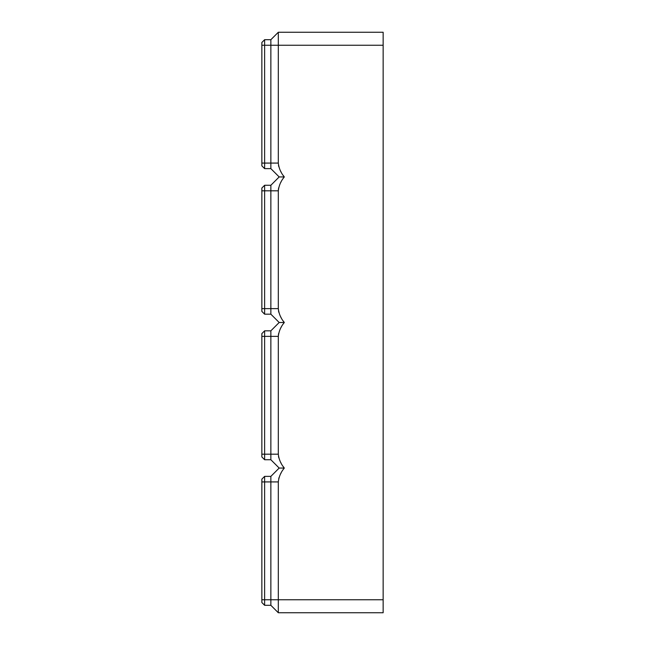 <?xml version="1.0" encoding="UTF-8"?>
<svg xmlns="http://www.w3.org/2000/svg" width="645" height="645" viewBox="0 0 645 645"><rect width="100%" height="100%" fill="white"/><g stroke="black" fill="none" stroke-linecap="round" stroke-linejoin="round"><path stroke-width="0.97" d="M383.146 45.247L278.309 45.247L278.309 32.25L383.146 32.25L383.146 612.75L278.309 612.75L270.86 605.3L270.86 476.373L279.18 468.06L284.316 468.06C280.881 472.116 278.882 476.736 278.309 481.92L278.317 481.63M278.753 478.526L279.003 477.639M280.656 473.777L281.059 473.035M270.86 476.373L264.619 476.373L261.854 479.146L261.854 602.527L264.619 605.3L264.619 476.373M261.854 481.92L278.309 481.92L278.309 599.753L261.854 599.753M270.86 605.3L264.619 605.3M278.309 612.75L278.309 599.753L383.146 599.753M279.18 468.06L270.86 459.74L270.86 330.82L279.18 322.5L270.86 314.18L270.86 185.26L279.18 176.94L270.86 168.627L270.86 163.08L264.619 163.08L264.619 39.7L261.854 42.473L261.854 165.854L264.619 168.627L264.619 163.08L261.854 163.08M261.854 45.247L278.309 45.247L278.309 163.08L270.86 163.08L270.86 39.7L264.619 39.7M278.309 163.096L278.309 163.08C278.882 168.264 280.881 172.884 284.316 176.94C280.881 181.003 278.882 185.623 278.309 190.807L278.309 308.641C278.882 313.817 280.881 318.436 284.316 322.5C280.881 326.564 278.882 331.183 278.309 336.359L278.309 454.193C278.882 459.377 280.881 463.997 284.316 468.06M278.309 454.193L264.619 454.193L264.619 330.82L261.854 333.594L261.854 456.966L264.619 459.74L264.619 454.193L261.854 454.193M278.487 456.346L278.842 457.926M280.656 462.336L281.107 463.166M283.413 466.795L283.792 467.327M278.35 335.368L278.624 333.497M280.865 327.821L281.156 327.305M278.309 308.641L264.619 308.641L264.619 185.26L261.854 188.034L261.854 311.406L264.619 314.18L264.619 308.641L261.854 308.641M278.487 310.793L278.842 312.365M280.656 316.776L281.107 317.614M283.413 321.234L284.316 322.5L279.18 322.5M278.35 189.807L278.624 187.937M280.865 182.261L281.156 181.745M278.487 165.233L278.842 166.813M280.656 171.223L281.107 172.054M283.413 175.674L284.316 176.94L279.18 176.94M270.86 168.627L264.619 168.627M270.86 459.74L264.619 459.74M270.86 330.82L264.619 330.82M270.86 314.18L264.619 314.18M270.86 185.26L264.619 185.26M278.309 32.25L270.86 39.7M278.309 336.359L261.854 336.359M278.309 190.807L261.854 190.807"/></g></svg>
